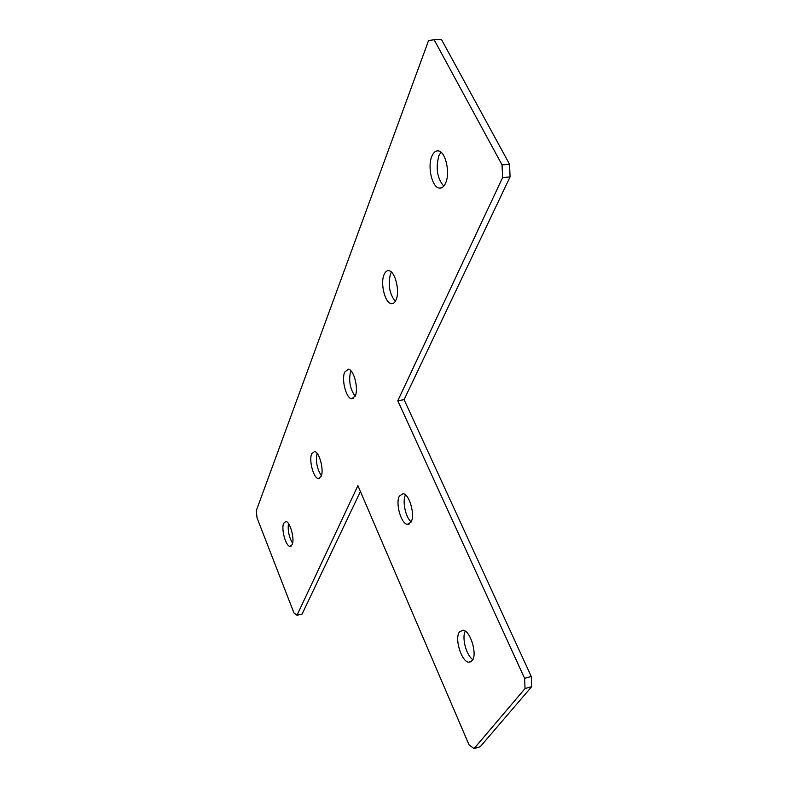 <?xml version="1.0" encoding="UTF-8"?>
<svg xmlns="http://www.w3.org/2000/svg" width="788" height="788" viewBox="0 0 788 788"><rect width="100%" height="100%" fill="white"/><g stroke="black" fill="none" stroke-linecap="round" stroke-linejoin="round"><path stroke-width="1.18" d="M344.691 372.133C341.273 379.599 346.188 398.482 351.655 398.826L355.25 396.029C358.796 388.75 353.842 369.474 348.365 369.188L344.691 372.133M350.867 370.734L350.67 371.187C348.483 380.417 349.961 388.799 355.122 396.305M311.703 453.829C308.699 460.291 313.565 478.405 318.372 478.592L321.13 476.445C324.242 470.15 319.317 451.682 314.52 451.563L311.703 453.829M317.062 453.327C315.555 461.374 316.993 468.85 321.376 475.765M384.051 274.648C380.131 283.355 385.007 303.075 391.242 303.636C393.202 303.932 394.798 302.69 396.029 299.923C400.107 291.422 395.202 271.239 388.947 270.727C386.908 270.422 385.283 271.732 384.051 274.648M391.409 272.096L390.523 273.82C387.844 284.527 389.42 293.727 395.251 301.42M399.437 496.016C395.202 503.089 401.122 524.069 407.465 524.365L411.001 522.178C415.394 515.332 409.415 493.909 403.072 493.682L399.437 496.016M405.495 494.913C402.087 501.001 405.593 517.647 411.178 521.843M459.493 631.897C454.223 638.369 461.512 662.038 468.88 662.245L472.199 660.669C477.676 654.464 470.288 630.292 462.93 630.183L459.493 631.897M465.265 631.149C461.581 637.669 466.378 655.715 472.849 659.595M283.66 523.281C281.001 528.915 285.778 546.33 290.014 546.389L292.161 544.705C294.909 539.219 290.082 521.498 285.857 521.498L283.66 523.281M288.447 523.537C287.62 530.58 288.999 537.15 292.604 543.257M431.854 156.28C427.293 166.554 432.011 187.219 439.123 188.076C441.763 188.519 443.93 186.835 445.644 183.003C450.381 172.976 445.653 151.749 438.512 150.932C435.764 150.488 433.548 152.271 431.854 156.28M440.955 152.183L438.896 155.66C435.567 168.1 437.182 178.275 443.743 186.185M357.91 485.635L469.027 744.818L474.051 748.6L525.054 688.545L524.601 678.35L397.782 400.757L404.096 399.664L510.072 176.896L502.606 177.625L502.045 164.919L434.139 39.745L428.583 40.543L256.307 510.634L257.036 517.864L293.963 612.975L297.007 615.27L357.91 485.635M474.051 748.6L480.227 746.738L531.693 686.644L525.054 688.545M524.601 678.35L531.26 676.468L404.096 399.664M397.782 400.757L502.606 177.625M502.045 164.919L509.54 164.219L441.418 39.4L434.139 39.745M297.007 615.27L302.119 614.049L360.421 491.495M509.54 164.219L510.072 176.896M531.26 676.468L531.693 686.644M353.27 398.551L351.655 398.826M319.672 478.336L318.372 478.592M393.251 303.35L391.242 303.636M409.464 523.931L407.465 524.365M471.303 661.595L468.88 662.245M291.067 546.163L290.014 546.389M441.585 187.83L439.123 188.076"/></g></svg>
